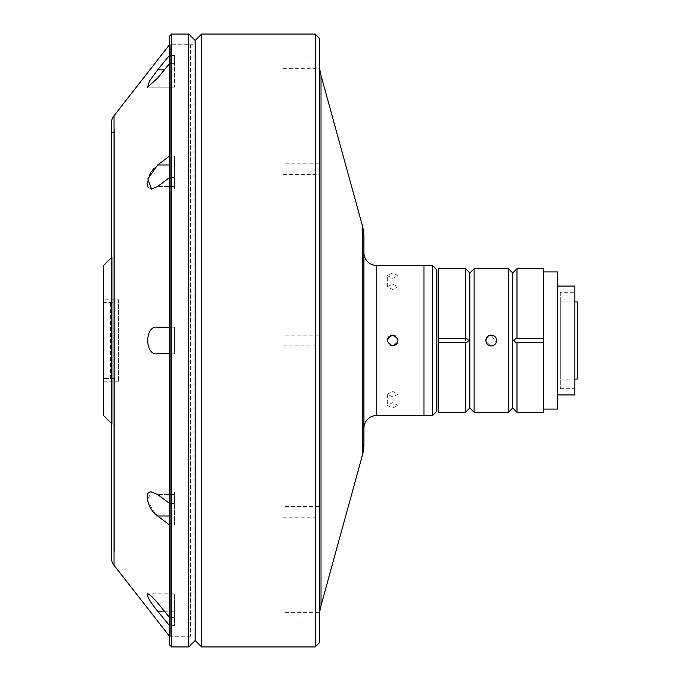 <?xml version="1.0" encoding="UTF-8"?>
<svg xmlns="http://www.w3.org/2000/svg" width="681" height="681" viewBox="0 0 681 681"><rect width="100%" height="100%" fill="white"/><g stroke="black" fill="none" stroke-linecap="round" stroke-linejoin="round"><path stroke-width="0.51" stroke-dasharray="3.4 2.55" d="M114.731 129.203L114.731 551.797L114.731 129.203M114.731 266.356L114.731 414.644L114.731 266.356M110.441 378.645L110.441 302.355L110.441 378.645M560.267 301.93L560.267 379.07L560.267 301.93L574.841 301.93M560.267 379.07L574.841 379.07M560.267 292.285L560.267 388.715L560.267 292.285L574.841 292.285L574.841 388.715L574.841 292.285M560.267 388.715L574.841 388.715M557.696 394.929L557.696 286.071L557.696 394.929M543.557 409.077L543.557 271.923L543.557 409.077M466.587 342.645L438.547 342.645M466.587 338.355L438.547 338.355M515.943 338.355L543.557 338.355M515.943 342.645L543.557 342.645M438.547 412.294L438.547 268.706M465.549 412.294L465.549 268.706M516.981 268.706L516.981 412.294M543.557 268.706L543.557 412.294M469.839 408.004L469.839 272.996M487.477 336.712L491.265 335.146L496.219 342.543M495.053 344.288L491.265 345.854L485.911 340.5M512.691 272.996L512.691 408.004M474.121 412.294L474.121 268.706M508.409 268.706L508.409 412.294M557.696 271.923L557.696 409.077M574.841 286.071L574.841 394.929M577.411 301.93L577.411 379.07M423.974 415.504L423.974 265.496L423.974 415.504M432.546 415.504L432.546 265.496M436.836 269.778L436.836 411.222M436.836 405.859L436.836 275.141L436.836 405.859M363.909 252.634L363.909 428.366L363.909 252.634M363.909 236.997L363.909 444.003M319.483 64.048L319.483 616.952L319.483 64.048M392.69 273.03L387.327 275.541L392.69 278.384L398.044 275.541L392.69 273.03M392.69 289.561L387.327 286.675L392.69 284.198L398.044 286.675L392.69 289.561M392.69 402.616L387.327 405.459L392.69 407.97L398.044 405.459L392.69 402.616M392.69 396.802L387.327 394.325L392.69 391.439L398.044 394.325L392.69 396.802M394.146 335.341L391.107 335.384M387.685 338.568L387.327 340.5L390.29 345.293M391.226 345.65L394.273 345.616M193.046 636.233L193.046 44.767L193.046 636.233L170.327 636.233L169.467 637.093L169.467 43.907L169.467 637.093M193.046 44.767L170.327 44.767L170.327 636.233L170.327 44.767L169.467 43.907M283.049 57.962L283.049 68.67L283.049 57.962L319.483 57.962L319.483 68.67L319.483 57.962M283.049 68.67L319.483 68.67M283.049 163.832L283.049 174.549L283.049 163.832L319.483 163.832L319.483 174.549L319.483 163.832M283.049 174.549L319.483 174.549M283.049 506.451L283.049 517.168L283.049 506.451L319.483 506.451L319.483 517.168L319.483 506.451M283.049 517.168L319.483 517.168M283.049 612.33L283.049 623.038L283.049 612.33L319.483 612.33L319.483 623.038L319.483 612.33M283.049 623.038L319.483 623.038M283.049 335.146L283.049 345.854L283.049 335.146L319.483 335.146L319.483 345.854L319.483 335.146M283.049 345.854L319.483 345.854M319.483 38.332L319.483 642.668M315.192 34.05L315.192 646.95M201.619 646.95L201.619 34.05M195.183 640.523L195.183 40.477M188.756 646.95L188.756 34.05M171.612 646.95L171.612 34.05M169.467 644.805L169.467 36.195M423.974 404.786L423.974 276.214L423.974 404.786M397.687 342.432L397.67 338.525M397.585 338.329L395.082 335.707M111.301 557.356L111.301 123.644M114.731 548.375L114.731 132.625L114.731 548.375L111.301 548.375L111.301 132.625L111.301 548.375M114.731 132.625L111.301 132.625M169.467 516.011L174.617 516.011L174.617 491.971L174.617 524.906L169.467 524.906L169.467 617.369L169.467 524.906L174.617 524.906L174.617 503.404L174.617 524.906L174.617 516.011L157.66 516.011L169.467 524.906M190.476 44.767L190.476 636.233L190.476 44.767L169.467 44.767L169.467 55.416L174.617 55.416L174.617 63.631L169.467 63.631L169.467 156.094L174.617 156.094L174.617 177.596L169.467 177.596L169.467 327.212L174.617 327.212L174.617 353.788L169.467 353.788L169.467 503.404L157.66 494.508L151.48 491.971L174.617 491.971L174.617 494.508L174.617 491.971L151.48 491.971L147.326 500.135L155.106 513.772M164.402 611.189L174.617 611.189L174.617 593.798L174.617 625.584L169.467 625.584L169.467 636.233L169.467 625.584L174.617 625.584L174.617 611.189L157.66 611.189L169.467 625.584M169.467 617.369L174.617 617.369L169.467 617.369L157.66 602.983C153.199 597.56 149.829 594.496 147.564 593.798L174.617 593.798L174.617 602.983L174.617 593.798L147.564 593.798C146.917 596.369 150.28 602.166 157.66 611.189M169.467 503.404L174.617 503.404L169.467 503.404L169.467 353.788L174.617 353.788L174.617 327.212L169.467 327.212L169.467 177.596L174.617 177.596L174.617 156.094L169.467 156.094L169.467 63.631L174.617 63.631L174.617 55.416L169.467 55.416L169.467 44.767M190.476 636.233L169.467 636.233M169.467 55.416L157.66 69.811L149.633 80.852L147.564 87.202L157.66 78.017L169.467 63.631M169.467 156.094L154.025 168.377M152.289 170.497L150.671 172.88M149.173 175.604L147.036 183.547M148.066 187.386L151.48 189.029L157.66 186.492L169.467 177.596M169.467 327.212L157.66 327.212C144.474 324.624 144.423 356.342 157.66 353.788L169.467 353.788M174.617 55.416L174.617 87.202L174.617 55.416M174.617 156.094L174.617 189.029L174.617 156.094M174.617 327.212L157.66 327.212L174.617 327.212L174.617 353.788L157.66 353.788L174.617 353.788L174.617 327.212M174.617 503.404L174.617 494.508L174.617 503.404M174.617 617.369L174.617 602.983L174.617 617.369M114.731 424.076L114.731 256.924L114.731 424.076L112.161 424.076L112.161 256.924L112.161 424.076L111.301 423.216M114.731 256.924L112.161 256.924L111.301 257.784M103.589 415.504L103.589 265.496M118.588 299.785L118.588 381.215L118.588 299.785L103.589 299.785L103.589 381.215L103.589 299.785M118.588 381.215L103.589 381.215M114.731 302.355L114.731 378.645L114.731 302.355L104.014 302.492L104.014 378.508L108.305 378.645L104.014 378.508L104.014 302.492L108.305 302.355M114.731 378.645L108.305 378.645M104.014 378.508L104.014 297.759L104.014 378.508M362.369 225.624L362.369 455.376M321.015 605.571L321.015 75.429M376.763 415.504L376.763 265.496M114.025 565.273L114.025 115.727M174.617 602.983L157.66 602.983L174.617 602.983M174.617 494.508L157.66 494.508L174.617 494.508M157.66 69.811L164.402 69.811M174.617 78.017L157.66 78.017L174.617 78.017M157.66 164.989L169.467 164.989M174.617 186.492L157.66 186.492L174.617 186.492M387.327 286.675L387.327 275.541M387.327 394.325L387.327 405.459M398.044 394.325L398.044 405.459M398.044 286.675L398.044 275.541M147.564 87.202L174.617 87.202L147.564 87.202M151.48 189.029L174.617 189.029L151.48 189.029"/><path stroke-width="1.02" d="M574.841 379.07L577.411 379.07L577.411 301.93L574.841 301.93M557.696 394.929L574.841 394.929L574.841 286.071L557.696 286.071M543.557 409.077L557.696 409.077L557.696 271.923L543.557 271.923M465.549 342.373L465.549 412.294L438.547 412.294L438.547 268.706L465.549 268.706L465.549 338.627L466.587 338.355L468.766 340.5L466.587 342.645L438.547 342.373M513.763 340.5L515.943 338.355L543.557 338.627L543.557 342.373L515.943 342.645L513.763 340.5M512.691 408.004L508.409 412.294L508.409 268.706L512.691 272.996L512.691 408.004L516.981 412.294L516.981 342.373M516.981 412.294L543.557 412.294L543.557 342.373M516.981 338.627L516.981 268.706L543.557 268.706L543.557 338.627M474.121 412.294L474.121 268.706L469.839 272.996L469.839 408.004L474.121 412.294L508.409 412.294M496.219 342.543L495.053 344.288M491.265 335.146A5.354 5.354 0 0 1 496.619 340.5A5.354 5.354 0 0 1 491.265 345.854A5.354 5.354 0 0 1 485.911 340.5A5.354 5.354 0 0 1 491.265 335.146M485.911 340.5L487.477 336.712M474.121 268.706L508.409 268.706M438.547 338.627L465.549 338.627M363.909 252.634A12.854 12.854 0 0 0 376.763 265.496L432.546 265.496L436.836 269.778L436.836 411.222L432.546 415.504L423.974 415.504L423.974 265.496L423.974 415.504L376.763 415.504A12.854 12.854 0 0 0 363.909 428.366M432.546 265.496L432.546 415.504M362.369 455.376L362.369 225.624A42.86 42.86 0 0 1 363.909 236.997L363.909 444.003A42.86 42.86 0 0 1 362.369 455.376L321.015 605.571A42.86 42.86 0 0 0 319.483 616.952M362.369 225.624L321.015 75.429A42.86 42.86 0 0 1 319.483 64.048M392.69 345.854C385.769 342.288 385.769 338.721 392.69 335.146C399.602 338.712 399.602 342.279 392.69 345.854M391.107 335.384L388.936 336.669M388.8 336.814L387.685 338.568M390.29 345.293L391.226 345.65M169.467 36.195L169.467 644.805L171.612 646.95L171.612 34.05L169.467 36.195M188.756 646.95L195.183 640.523L195.183 40.477L188.756 34.05L188.756 646.95L171.612 646.95M188.756 34.05L171.612 34.05M315.192 34.05L315.192 646.95L319.483 642.668L319.483 38.332L315.192 34.05L201.619 34.05L201.619 646.95L195.183 640.523M195.183 40.477L201.619 34.05M315.192 646.95L201.619 646.95M394.273 345.616L396.47 344.297M396.529 344.228L397.687 342.432M395.082 335.707L394.146 335.341M114.025 115.727L114.025 565.273A12.854 12.854 0 0 1 111.301 557.356L111.301 123.644A12.854 12.854 0 0 1 114.025 115.727L169.467 44.767M155.106 513.772L157.66 516.011C149.369 511.593 142.397 490.975 151.48 491.971L157.66 494.508L169.467 503.404M169.467 625.584L157.66 611.189C150.288 602.183 146.926 596.386 147.564 593.798C149.811 594.487 153.182 597.543 157.66 602.983L169.467 617.369M114.025 565.273L169.467 636.233M169.467 524.906L157.66 516.011L169.467 516.011M169.467 353.788L157.66 353.788C144.474 356.376 144.423 324.658 157.66 327.212L169.467 327.212M169.467 177.596L157.66 186.492L151.48 189.029L147.837 178.933L157.66 164.989L169.467 156.094M169.467 63.631L157.66 78.017L147.564 87.202L149.633 80.852L157.66 69.811L169.467 55.416M154.025 168.377L152.289 170.497M150.671 172.88L149.173 175.604M147.036 183.547L148.066 187.386M111.301 423.216L103.589 415.504L103.589 265.496L111.301 257.784M376.763 265.496L376.763 415.504M321.015 75.429L321.015 605.571M164.402 69.811L157.66 69.811M169.467 164.989L157.66 164.989M164.402 611.189L157.66 611.189M469.839 408.004L465.549 412.294M512.691 272.996L516.981 268.706M469.839 272.996L465.549 268.706"/></g></svg>
